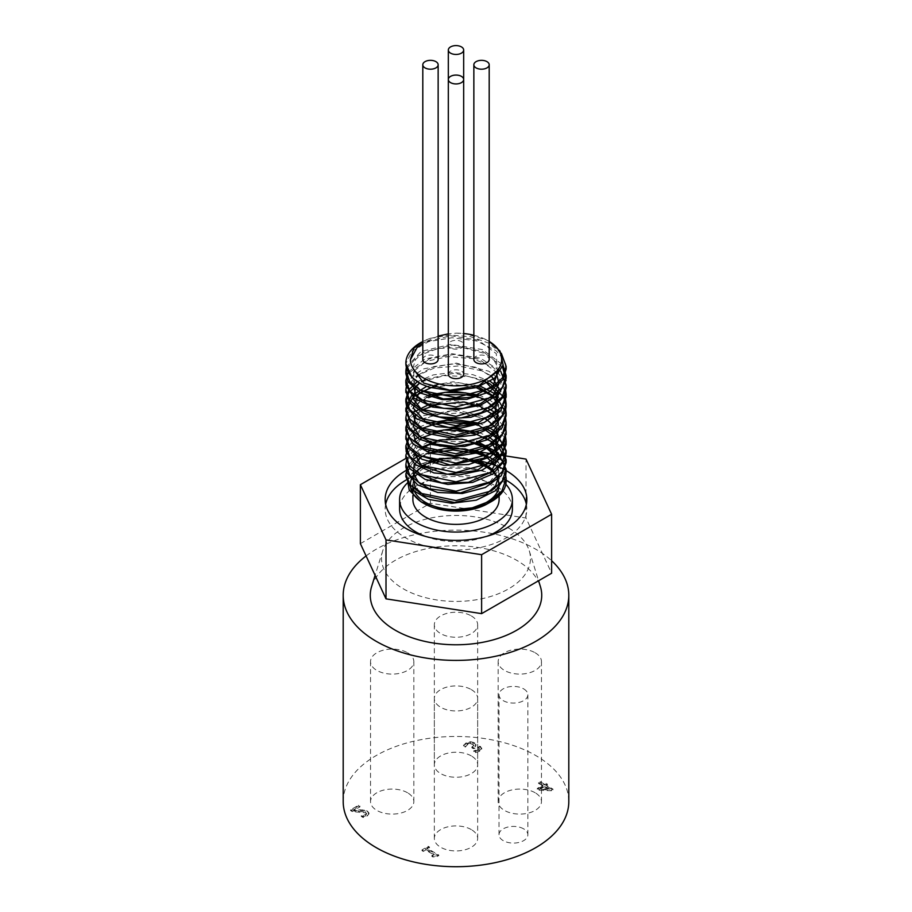 <?xml version="1.0" encoding="UTF-8"?>
<svg xmlns="http://www.w3.org/2000/svg" width="912" height="912" viewBox="0 0 912 912"><rect width="100%" height="100%" fill="white"/><g stroke="black" fill="none" stroke-linecap="round" stroke-linejoin="round"><path stroke-width="0.68" stroke-dasharray="4.56 3.42" d="M488.501 503.242L489.949 502.375M502.398 490.166L505.328 475.847A50.137 28.945 180 0 1 506.092 479.849M505.145 475.3L496.402 463.25L486.164 456.844M432.71 452.648L422.074 456.581M420.523 457.379L412.235 463.285L405.92 475.289M471.333 442.548L467.343 441.784L442.559 441.351L435.742 442.548M421.789 447.359L408.109 459.181L405.92 465.952M485.617 437.863L474.525 433.952M471.322 433.189L456.935 431.365L432.812 433.895L422.074 437.863M420.523 438.661L414.356 442.696L405.92 456.559M485.606 428.503L474.525 424.593M432.721 424.57L422.074 428.503M421.789 428.64L409.454 438.376L405.92 447.245M506.149 443.905L500.654 430.031L484.272 418.551L460.982 412.908L436.483 414.31L416.738 422.222L406.592 434.534L405.92 437.84M506.092 433.166L505.316 429.028L494.942 415.291L486.164 410.047M485.606 409.796L474.525 405.874M471.322 405.11L450.505 403.275L435.742 405.11M421.8 409.933L411.118 417.65L405.92 428.526M506.092 423.863L502.352 413.558L486.164 400.687M485.617 400.436L474.514 396.515M432.721 396.503L422.074 400.436M421.789 400.573L419.383 401.85L407.447 413.649L405.92 419.144M476.292 387.646L454.552 384.511L430.624 387.737M487.863 382.812L468.95 376.553L444.167 375.653L422.279 381.615L419.543 383.051M505.145 391.088L499.514 381.957L482.266 370.945L458.599 365.951L434.294 368.015L415.302 376.462L406.239 389.036L405.92 391.054M505.145 381.706L493.381 367.388L472.815 358.655L448.134 356.592L425.38 361.517L410.104 372.039L405.92 381.74M502.569 367.103L485.629 353.651L462.635 347.563L438.022 348.498L417.799 356.022L406.741 368.585M503.196 358.769L495.957 350.596L476.577 340.94L452.158 337.725L428.686 341.578L411.882 351.348L405.874 363.74M473.852 335.251A45.623 26.345 180 0 1 488.262 340.871A45.623 26.345 180 0 1 489.197 341.419L486.37 339.868L465.713 333.803L456.49 333.154L448.328 333.86M438.148 336.095L425.516 341.897L450.813 335.776L478.321 340.176L496.322 353.651L497.154 370.876M412.897 368.129L415.633 359.476L424.08 352.055L452.637 345.089L483.041 351.644L493.517 359.339L498.716 368.756M420.546 390.302L413.763 381.729L413.763 372.347M414.584 370.546L429.29 358.849L453.982 354.449L479.427 359.339L496.117 372.039M412.965 385.035L416.499 377.032M418.722 374.684L433.77 366.601L454.324 363.808L475.3 367.171L491.488 376.052M415.792 387.338L421.595 381.718M425.733 379.21L454.518 373.168L484.078 380.258M439.082 383.963L459.055 382.732L478.355 386.984M498.431 405.11L499.115 409.978M412.954 413.113L416.989 404.529L426.622 397.484M496.31 409.796L497.336 411.665M415.781 415.405L430.612 405.11M498.431 423.829L499.115 428.686M412.954 431.821L421.595 419.155M421.8 419.007L452.945 410.594L486.164 418.893M420.546 455.806L412.897 442.058L421.595 428.503M412.965 450.539L421.595 437.863M420.535 474.502L413.763 465.941L413.763 456.581M415.792 452.831L421.595 447.222M496.31 456.581L498.522 470.273L489.174 482.858M421.595 456.581L425.938 453.959M496.322 465.929L497.348 467.81M498.431 470.615L499.115 475.471M412.954 478.618L413.763 475.3M415.792 471.55L421.595 465.941M496.31 475.3L497.336 477.17M498.431 479.974L499.012 486.449C498.841 493.586 494.384 499.708 485.617 504.792M499.012 486.449L499.012 486.472A43.115 24.886 180 0 0 499.012 486.449A43.115 24.886 180 0 0 499.115 484.751L499.115 494.179M425.516 341.897L422.803 343.368M422.803 341.453L430.384 338.295L450.015 335.057L470.66 336.733L488.798 343.14L501.338 353.297M406.342 367.183L421.139 351.382L450.699 344.394L482.505 349.592L503.082 365.188M408.245 371.993L424.821 359.02L451.964 353.719L480.464 358.188L500.677 371.195M406.592 385.035L412.566 376.018L423.875 368.79L456.433 363.113L488.775 371.207L499.856 379.597L505.544 389.709M417.377 381.638L433.234 374.912L452.819 372.427L472.929 374.672L490.268 381.387M498.784 387.839L505.544 399.068M426.599 386.38L453.047 381.775L480.43 386.243M494.543 393.562L495.638 394.383M498.169 396.583L505.544 408.428M406.592 413.09L414.151 402.705L428.697 394.987M478.732 395.021L488.387 399.068M488.513 399.137L499.765 407.573L505.544 417.787M408.872 417.787L414.629 411.688M430.544 403.742L453.321 400.493L476.702 403.742M478.743 404.381L488.387 408.428M494.555 412.27L495.626 413.102M498.169 415.302L505.544 427.135M406.592 431.809L412.577 422.803L423.886 415.576L456.433 409.898L488.775 417.992L499.856 426.383L505.544 436.495M408.872 436.495L414.618 430.407M419.486 427.135L428.697 423.054M478.732 423.1L488.387 427.135M494.555 430.988L495.626 431.821M408.872 445.865L414.629 439.755M419.486 436.506L428.697 432.413M478.732 432.448L488.387 436.506M406.592 459.887L414.151 449.502L428.697 441.773M430.555 441.18L453.321 437.931L476.691 441.18M408.872 464.573L414.629 458.474M419.486 455.213L428.697 451.132M430.532 450.539L453.321 447.279L476.702 450.539M498.169 462.088L505.544 473.932M407.687 481.251L408.918 476.794L419.976 465.177L429.449 460.799M431.433 460.15L439.481 458.2L462.509 457.539L475.46 460.241M493.221 469.919L498.02 476.543M490.006 467.195A45.623 26.345 0 0 0 487.202 465.53M486.86 465.348A45.623 26.345 0 0 0 476.714 461.278M474.172 460.594A45.623 26.345 0 0 0 435.537 461.21M432.858 462.053A45.623 26.345 0 0 0 423.168 466.454M416.932 471.139A45.623 26.345 0 0 0 416.214 471.857M422.495 502.637A45.623 26.345 0 0 0 423.738 503.378M430.384 338.295A50.137 28.945 0 0 0 420.546 342.707M456.49 333.154A45.623 26.345 180 0 1 463.672 333.53M448.328 374.228A7.672 4.423 180 0 1 456 369.805A7.672 4.423 180 0 1 463.672 374.228M422.803 359.499A7.672 4.423 180 0 1 430.475 355.064A7.672 4.423 180 0 1 438.148 359.499M450.574 347.894A7.672 4.423 180 0 1 448.328 344.759A7.672 4.423 180 0 1 456 340.324A7.672 4.423 180 0 1 463.672 344.759A7.672 4.423 180 0 1 458.93 348.851A7.672 4.423 180 0 1 450.574 347.894M473.852 359.499A7.672 4.423 180 0 1 481.525 355.064A7.672 4.423 180 0 1 489.197 359.499M412.885 484.751A43.115 24.886 180 0 1 424.49 467.765M425.197 467.343A43.115 24.886 180 0 1 425.516 467.149A43.115 24.886 180 0 1 435.537 462.851M438.934 461.894A43.115 24.886 180 0 1 470.797 461.369M496.105 475.631A43.115 24.886 180 0 1 497.154 477.329M498.374 480.168A43.115 24.886 180 0 1 499.115 484.751M412.885 499.491A43.115 24.886 180 0 1 425.516 481.889A43.115 24.886 180 0 1 472.496 476.497A43.115 24.886 180 0 1 499.115 499.491M505.841 484.249A56.396 32.558 0 0 0 457.436 466.933A56.396 32.558 0 0 0 407.573 482.801M424.935 536.245A56.396 32.558 0 0 0 487.065 536.245M512.396 509.067A56.396 32.558 0 0 0 456 476.509A56.396 32.558 0 0 0 399.604 509.067M385.651 504.279A70.84 40.903 0 0 0 385.16 509.067A70.84 40.903 0 0 0 405.908 537.989A70.84 40.903 0 0 0 483.109 546.858A70.84 40.903 0 0 0 526.84 509.067A70.84 40.903 0 0 0 526.349 504.279M506.114 480.168A70.84 40.903 0 0 0 416.146 475.255M412.509 476.782A70.84 40.903 0 0 0 408.154 478.903M406.285 470.353A70.84 40.903 180 0 1 475.642 460.195M406.171 458.257L423.316 448.362M423.852 448.054L430.384 444.281L430.384 503.23L525.996 518.027L551.623 573.226M360.377 543.643L430.384 503.23M508.645 528.048A74.453 42.978 180 0 1 529.279 550.837A74.453 42.978 180 0 1 456 601.418A74.453 42.978 180 0 1 382.721 550.837A74.453 42.978 180 0 1 433.724 517.423A74.453 42.978 180 0 1 508.645 528.048M525.996 518.027L525.996 459.078M371.617 586.53A85.728 49.499 180 0 1 430.35 548.044A85.728 49.499 180 0 1 516.625 560.276A85.728 49.499 180 0 1 540.383 586.53M366.088 555.944A112.803 65.128 180 0 1 551.623 560.732M343.197 801.591A112.803 65.128 180 0 1 456 736.463A112.803 65.128 180 0 1 568.803 801.591M523.636 828.848A14.444 8.333 0 0 0 507.904 827.047A14.444 8.333 0 0 0 498.989 834.742A14.444 8.333 0 0 0 513.433 843.076A14.444 8.333 0 0 0 527.866 834.742A14.444 8.333 0 0 0 523.636 828.848M471.31 829.589A21.66 12.506 0 0 0 447.712 826.876A21.66 12.506 0 0 0 434.34 838.424A21.66 12.506 0 0 0 456 850.93A21.66 12.506 0 0 0 477.66 838.424A21.66 12.506 0 0 0 471.31 829.589M535.127 792.745A21.66 12.506 0 0 0 511.518 790.031A21.66 12.506 0 0 0 498.157 801.591A21.66 12.506 0 0 0 519.806 814.097A21.66 12.506 0 0 0 541.466 801.591A21.66 12.506 0 0 0 535.127 792.745M471.31 755.911A21.66 12.506 0 0 0 447.712 753.198A21.66 12.506 0 0 0 434.34 764.746A21.66 12.506 0 0 0 456 777.252A21.66 12.506 0 0 0 477.66 764.746A21.66 12.506 0 0 0 471.31 755.911M407.504 792.745A21.66 12.506 0 0 0 383.906 790.031A21.66 12.506 0 0 0 370.534 801.591A21.66 12.506 0 0 0 392.194 814.097A21.66 12.506 0 0 0 413.843 801.591A21.66 12.506 0 0 0 407.504 792.745M547.474 784.901L546.106 784.103L544.578 784.981L540.189 782.45L538.547 783.397L542.936 785.927L537.293 789.188L539.095 790.225L551.384 790.727L552.957 789.815L545.957 785.779L547.474 784.16L545.957 785.038L552.957 789.085L551.384 789.986L539.095 789.484L537.293 788.447L542.936 785.198L538.547 782.667L540.189 781.709L544.578 784.252L546.106 783.374L547.474 784.16M429.518 847.807L428.218 847.054L421.994 850.645L423.293 851.398L425.608 850.064L434.158 855L431.843 856.334L433.018 857.018L438.752 855.752L427.249 849.118L429.518 847.066L427.249 848.377L438.752 855.011L437.429 855.775L433.018 856.277L431.843 855.604L434.158 854.259L425.608 849.323L423.293 850.668L421.994 849.916L428.218 846.313L429.518 847.066M479.279 749.231L478.116 750.359L473.795 751.545L475.597 752.594L479.723 751.135L481.707 749.162L481.753 748.045L479.723 750.394L475.597 751.864L473.795 750.815L478.116 749.618L479.313 748.273L479.279 749.231L478.572 747.304L473.271 747.886L471.857 747.065L474.092 745.07L474.058 746.016L471.857 747.806L473.271 748.627L478.572 748.045L479.279 749.231M481.707 749.162L480.487 747.145L475.163 746.78L476.064 744.5L475.163 746.039L480.487 746.415L481.707 749.162M476.053 745.309L474.593 743.44L470.603 742.414L466.271 743.542L463.558 746.005L465.359 747.053L467.639 744.466L470.296 743.759L472.975 744.511L474.058 746.016L472.975 743.77L470.296 743.029L467.639 743.725L465.359 746.312L463.558 745.275L466.271 742.813L470.603 741.684L474.593 742.699L476.053 745.309M359.921 806.881L358.439 806.026L350.573 810.574L352.374 811.612L365.609 812.786L366.578 814.074L365.53 815.271L361.277 816.445L363.101 817.494L367.137 816.058L368.984 813.812L367.433 811.828L364.219 810.734L353.651 810.494L359.921 806.881L359.921 806.14L353.651 809.765L364.219 810.004L367.433 811.099L368.984 813.071L367.137 815.317L363.101 816.764L361.277 815.704L365.53 814.53L366.578 813.242L366.578 814.074L365.609 812.045L352.374 810.882L350.573 809.833L358.439 805.296L359.921 806.14M358.439 806.026L358.439 805.296M353.651 810.494L353.651 809.765M360.331 810.46L360.331 809.731M364.219 810.734L364.219 810.004M363.101 817.494L363.101 816.764M361.277 816.445L361.277 815.704M361.38 816.388L361.38 815.659M363.318 816.08L363.318 815.351M352.374 811.612L352.374 810.882M350.573 810.574L350.573 809.833M473.271 748.627L473.271 747.886M471.857 747.806L471.857 747.065M470.296 743.759L470.296 743.029M465.485 746.985L465.485 746.244M465.359 747.053L465.359 746.312M463.558 746.005L463.558 745.275M475.163 746.78L475.163 746.039M475.277 746.848L475.277 746.119M475.597 752.594L475.597 751.864M473.795 751.545L473.795 750.815M473.898 751.488L473.898 750.747M475.882 751.18L475.882 750.439M428.218 847.054L428.218 846.313M427.249 849.118L427.249 848.377M438.752 855.752L438.752 855.011M437.429 856.516L437.429 855.775M433.018 857.018L433.018 856.277M431.843 856.334L431.843 855.604M434.158 855L434.158 854.259M425.608 850.064L425.608 849.323M423.293 851.398L423.293 850.668M421.994 850.645L421.994 849.916M546.106 784.103L546.106 783.374M545.957 785.779L545.957 785.038M552.957 789.815L552.957 789.085M551.384 790.727L551.384 789.986M539.095 790.225L539.095 789.484M537.293 789.188L537.293 788.447M542.936 785.927L542.936 785.198M538.547 783.397L538.547 782.667M540.189 782.45L540.189 781.709M544.578 784.981L544.578 784.252M549.298 788.869L540.018 788.47L544.316 785.984L549.298 788.869L549.298 789.61L540.018 789.199L540.018 788.47M540.018 789.199L544.316 786.725L544.316 785.984M544.316 786.725L549.298 789.61M407.504 652.753A21.66 12.506 180 0 1 413.843 661.588A21.66 12.506 180 0 1 392.194 674.093A21.66 12.506 180 0 1 370.534 661.588A21.66 12.506 180 0 1 383.906 650.039A21.66 12.506 180 0 1 407.504 652.753M471.31 615.908A21.66 12.506 180 0 1 477.66 624.754A21.66 12.506 180 0 1 456 637.26A21.66 12.506 180 0 1 434.34 624.754A21.66 12.506 180 0 1 447.712 613.195A21.66 12.506 180 0 1 471.31 615.908M535.127 652.753A21.66 12.506 180 0 1 541.466 661.588A21.66 12.506 180 0 1 519.806 674.093A21.66 12.506 180 0 1 498.157 661.588A21.66 12.506 180 0 1 511.518 650.039A21.66 12.506 180 0 1 535.127 652.753M471.31 689.586A21.66 12.506 180 0 1 477.66 698.432A21.66 12.506 180 0 1 456 710.938A21.66 12.506 180 0 1 434.34 698.432A21.66 12.506 180 0 1 447.712 686.884A21.66 12.506 180 0 1 471.31 689.586M523.636 688.856A14.444 8.333 180 0 1 527.866 694.75A14.444 8.333 180 0 1 513.433 703.084A14.444 8.333 180 0 1 498.989 694.75A14.444 8.333 180 0 1 507.904 687.044A14.444 8.333 180 0 1 523.636 688.856M367.433 811.828L367.433 811.099M367.137 816.058L367.137 815.317M365.53 815.271L365.53 814.53M365.609 812.786L365.609 812.045M358.53 811.612L358.53 810.871M478.116 750.359L478.116 749.618M478.572 748.045L478.572 747.304M473.841 748.296L473.841 747.566M472.576 747.395L472.576 746.654M472.975 744.511L472.975 743.77M467.639 744.466L467.639 743.725M466.271 743.542L466.271 742.813M470.603 742.414L470.603 741.684M474.593 743.44L474.593 742.699M480.487 747.145L480.487 746.415M479.723 751.135L479.723 750.394M488.262 340.871L488.9 341.236M463.672 344.759L463.672 79.504M448.328 344.759L448.328 79.504M412.885 493.381L412.885 495.444M499.115 494.737L499.115 495.854M385.16 499.491L385.16 509.067M526.84 499.491L526.84 509.067M382.721 550.837L375.094 575.358M529.279 550.837L538.582 580.75M368.984 813.812L368.984 813.071M413.843 801.591L413.843 661.588M370.534 801.591L370.534 661.588M477.66 764.746L477.66 624.754M434.34 764.746L434.34 624.754M541.466 801.591L541.466 661.588M498.157 801.591L498.157 661.588M477.66 838.424L477.66 698.432M434.34 838.424L434.34 698.432M527.866 834.742L527.866 694.75M498.989 834.742L498.989 694.75"/><path stroke-width="1.37" d="M421.116 501.874L423.738 503.378A45.623 26.345 0 0 0 485.617 504.792L491.454 501.543A50.137 28.945 180 0 1 451.873 509.922L441.932 508.907L421.127 501.885L409.226 490.154L407.687 481.251M489.949 502.375L500.642 492.833L502.398 490.166M486.164 456.844L477.238 453.424L452.888 450.015L432.71 452.648M422.074 456.581L420.523 457.379M405.92 475.289L405.851 476.657L411.734 489.527L428.412 499.366L451.839 503.299L476.281 500.175L495.763 490.588L505.544 476.702L506.137 471.983L503.207 461.711L489.345 449.103L471.333 442.548M435.742 442.548L421.789 447.359M405.92 465.952L406.843 472.724L417.593 484.876L437.726 492.48L462.316 493.495L485.366 487.498L501.247 475.768L506.149 462.623L506.069 460.993L498.67 446.595L485.617 437.863M474.525 433.952L471.322 433.189M422.074 437.863L420.523 438.661M405.92 456.559L409.978 468.825L425.129 479.404L447.826 484.409L472.519 482.437L493.175 473.795L504.746 460.4L506.137 453.264L504.416 445.341L492.263 432.128L485.606 428.503M474.525 424.593L446.504 422.222L432.721 424.57M405.92 447.245L406.205 451.816L415.12 464.425L434.009 472.94L458.28 475.106L481.992 470.193L499.354 459.238L506.126 444.737L506.137 441.18L502.318 452.842L491.454 462.817L456 472.462L420.546 465.154L409.682 456.353L405.863 445.854L408.872 436.495M405.92 437.84L408.519 448.054L422.039 459.295L443.859 465.348L468.643 464.527L490.337 456.866L503.641 444.053L506.092 433.166M474.525 405.874L471.322 405.11M435.742 405.11L421.8 409.933M405.92 428.526L405.886 430.897L412.908 443.87L430.441 453.241L454.233 456.524L478.447 452.728L497.177 442.616L505.852 428.469L506.092 423.863M474.514 396.515L464.995 394.645L440.268 394.885L432.721 396.503M405.92 419.144L407.368 427.215L419.167 439.048L439.972 446.093L464.687 446.435L487.27 439.801L502.227 427.648L506.137 415.838L505.886 412.748L497.359 398.578L476.292 387.646M430.624 387.737L413.068 397.005L405.851 411.152L410.981 423.225L427.044 433.371L450.186 437.749L474.753 435.092L494.737 425.893L505.259 412.19L506.137 406.478L503.743 397.165L490.565 384.294L487.863 382.812M419.543 383.051L408.622 392.81L405.863 401.804L406.547 406.33L416.545 418.676L436.187 426.656L460.663 428.15L484.01 422.587L500.506 411.175L506.149 397.119L505.145 391.088M405.92 391.054L409.34 402.488L423.841 413.353L446.196 418.79L470.945 417.286L492.035 409.043L504.336 395.865L506.137 387.76L505.145 381.706M405.92 381.74L406.034 385.411L414.173 398.191L432.539 407.06L456.627 409.67L480.556 405.224L498.499 394.611L506.057 380.236L502.569 367.103M406.741 368.585L405.863 373.726L408.006 381.683L420.842 393.186L442.252 399.638L467.024 399.296L489.106 392.057L503.105 379.506L506.137 369.052L505.59 364.526L503.196 358.769M405.874 363.74L412.076 377.591L421.059 383.941L429.164 387.281L452.626 390.929L476.372 387.611L494.635 378.195L503.128 364.96L500.027 351.097L489.197 341.407A45.623 26.345 180 0 1 473.066 383.929A45.623 26.345 180 0 1 410.377 359.784L413.809 348.304L422.803 341.453M448.328 333.86L438.148 336.095M497.154 370.876L479.005 385.548L449.901 390.199L423.704 383.086L412.897 368.129M498.716 368.756L493.164 385.765L471.629 397.347L443.369 398.943L420.546 390.302M413.763 372.347L414.584 370.546M496.117 372.039L499.001 383.61L493.449 394.828L480.533 403.628L462.806 408.405L443.734 408.348L427.09 403.617L416.111 395.249L412.965 385.035M416.499 377.032L418.722 374.684M491.488 376.052L498.944 388.717L495.273 401.964L481.456 412.566L461.05 417.958L439.333 416.966L421.937 410.024L413.341 399.148L415.792 387.338M421.595 381.718L425.733 379.21M484.078 380.258L498.112 394.793L495.17 411.472L476.417 423.955L449.434 427.603L425.095 421.321L413.227 408.04L418.608 393.494L439.082 383.963M478.355 386.984L491.534 394.793L498.431 405.11M499.115 409.978L495.604 420.227L485.879 428.936L454.598 437.053L424.171 430.156L415.37 422.29L412.954 413.113M426.622 397.484L444.908 392.377L465.804 392.912L484.397 399.16L496.31 409.796M497.336 411.665L498.351 424.057L490.006 435.434L474.137 443.426L454.256 446.413L434.75 443.916L419.953 436.62L413.136 426.303L415.781 415.405M430.612 405.11L464.185 402.01L480.396 406.535L492.548 414.47M493.061 414.983L498.431 423.829M499.115 428.686L495.615 438.934L485.879 447.644L454.609 455.772L424.171 448.864L415.37 440.998L412.954 431.821M486.164 418.893L496.048 428.081L499.081 438.843L494.749 449.445L483.793 458.189L450.3 465.074L420.546 455.806M421.595 428.503L446.926 420.238L476.657 423.784L496.356 437.931L496.459 456.342L476.919 470.569L447.211 474.229L421.777 466.066L412.965 450.539M421.595 437.863L443.46 429.985L470.125 431.216L491.386 441.454L499.103 457.14L490.325 472.61L468.403 482.323L441.739 482.904L420.535 474.502M413.763 456.581L415.792 452.831M421.595 447.222L439.573 440.006L462.11 439.174L482.961 445.181L496.31 456.581M489.174 482.858L460.492 492.879L429.244 488.786L418.46 482.095L413.239 473.579L414.333 464.607L421.595 456.581M425.938 453.959L444.224 448.601L465.348 448.978L484.215 455.202L496.322 465.929M497.348 467.81L498.431 470.615M499.115 475.471L495.604 485.731L485.879 494.441L454.598 502.558L424.171 495.661L415.37 487.795L412.954 478.618M413.763 475.3L415.792 471.55M421.595 465.941L437.635 459.135L457.881 457.516L477.706 461.597L492.548 470.615M493.061 471.139L496.31 475.3M497.336 477.17L498.431 479.974M422.803 343.368L417.103 347.552L410.377 359.784M501.338 353.297L506.137 366.316L502.33 377.978L491.454 387.953L456 397.598L420.546 390.302L409.67 381.49L405.863 370.99L406.342 367.183M503.082 365.188L506.149 375.676L502.318 387.338L491.454 397.313L456 406.969L420.546 399.65L409.682 390.849L405.863 380.35L408.245 371.993M500.677 371.195L506.137 385.035L502.318 396.697L491.454 406.672L456 416.317L420.546 409.009L409.67 400.208L405.863 389.709L406.592 385.035M505.544 389.709L506.149 394.394L502.33 406.057L491.454 416.032L456 425.676L420.546 418.369L409.682 409.556L405.863 399.068L408.827 389.777L417.377 381.638M490.268 381.387L498.784 387.839M505.544 399.068L506.137 403.742L502.318 415.405L491.454 425.38L456 435.035L420.546 427.728L409.67 418.916L405.851 408.428L411.346 395.956L426.599 386.38M480.43 386.243L494.543 393.562M495.638 394.383L498.169 396.583M505.544 408.428L506.137 413.102L502.33 424.764L491.454 434.75L456 444.395L420.546 437.087L409.682 428.275L405.863 417.787L406.592 413.09M428.697 394.987L453.367 391.134L478.732 395.021M505.544 417.787L506.137 422.461L502.318 434.123L491.454 444.098L456 453.754L420.546 446.435L409.682 437.635L405.851 427.135L408.872 417.787M414.629 411.688L430.544 403.742M476.702 403.742L478.743 404.381M488.387 408.428L494.555 412.27M495.626 413.102L498.169 415.302M505.544 427.135L506.137 431.821L502.33 443.483L491.454 453.458L456 463.102L420.546 455.795L409.67 446.994L405.863 436.495L406.592 431.809M505.544 436.495L506.149 441.18M414.618 430.407L419.486 427.135M428.697 423.054L453.367 419.212L478.732 423.1M488.387 427.135L494.555 430.988M495.626 431.821L506.137 450.539L502.318 462.202L491.454 472.177L456 481.821L420.546 474.514L409.67 465.713L405.863 455.213L408.872 445.865M414.629 439.755L419.486 436.506M428.697 432.413L453.367 428.56L478.732 432.448M488.387 436.506L501.486 447.062L506.149 459.887L502.33 471.561L491.454 481.536L456 491.18L420.546 483.873L409.682 475.061L405.863 464.573L406.592 459.887M428.697 441.773L430.555 441.18M476.691 441.18L498.134 452.705L506.137 469.247L502.318 480.909L491.454 490.884L456 500.54L420.546 493.232L409.682 484.42L405.851 473.932L408.872 464.573M414.629 458.474L419.486 455.213M428.697 451.132L430.532 450.539M476.702 450.539L498.169 462.088M505.544 473.932L506.137 478.606L501.919 490.85L489.972 501.133L472.291 507.836L451.873 509.922M429.449 460.799L431.433 460.15M475.46 460.241L483.394 463.319L493.221 469.919M498.02 476.543L499.012 486.449M476.714 461.278A45.623 26.345 0 0 0 474.172 460.594M435.537 461.21A45.623 26.345 0 0 0 432.858 462.053M423.168 466.454A45.623 26.345 0 0 0 416.932 471.139M416.214 471.857A45.623 26.345 0 0 0 422.495 502.637M421.31 342.274L420.546 342.707A50.137 28.945 0 0 0 405.863 363.181A50.137 28.945 0 0 0 421.059 383.941M463.672 333.53A45.623 26.345 180 0 1 473.852 335.251M506.092 479.849A50.137 28.945 180 0 1 506.137 481.069A50.137 28.945 180 0 1 491.454 501.543M463.672 50.023L463.672 374.228A7.672 4.423 180 0 1 458.93 378.32A7.672 4.423 180 0 1 450.574 377.363A7.672 4.423 180 0 1 448.328 374.228L448.328 79.504A7.672 4.423 180 0 1 456 75.069A7.672 4.423 180 0 1 463.672 79.504A7.672 4.423 180 0 1 458.93 83.596A7.672 4.423 180 0 1 450.574 82.627A7.672 4.423 180 0 1 448.328 79.504L448.328 50.023A7.672 4.423 180 0 1 456 45.6A7.672 4.423 180 0 1 463.672 50.023A7.672 4.423 180 0 1 458.93 54.116A7.672 4.423 180 0 1 450.574 53.158A7.672 4.423 180 0 1 448.328 50.023M438.148 64.763L438.148 359.499A7.672 4.423 180 0 1 433.417 363.58A7.672 4.423 180 0 1 425.049 362.623A7.672 4.423 180 0 1 422.803 359.499L422.803 64.763A7.672 4.423 180 0 1 430.475 60.34A7.672 4.423 180 0 1 438.148 64.763A7.672 4.423 180 0 1 433.417 68.856A7.672 4.423 180 0 1 425.049 67.898A7.672 4.423 180 0 1 422.803 64.763M489.197 64.763L489.197 359.499A7.672 4.423 180 0 1 484.454 363.58A7.672 4.423 180 0 1 476.098 362.623A7.672 4.423 180 0 1 473.852 359.499L473.852 64.763A7.672 4.423 180 0 1 481.525 60.34A7.672 4.423 180 0 1 489.197 64.763A7.672 4.423 180 0 1 484.454 68.856A7.672 4.423 180 0 1 476.098 67.898A7.672 4.423 180 0 1 473.852 64.763M499.012 486.472A43.115 24.886 180 0 1 454.518 509.626A43.115 24.886 180 0 1 412.885 484.751L412.885 493.381M424.49 467.765A43.115 24.886 180 0 1 425.197 467.343M435.537 462.851A43.115 24.886 180 0 1 438.934 461.894M470.797 461.369A43.115 24.886 180 0 1 492.047 471.094M492.503 471.504A43.115 24.886 180 0 1 496.105 475.631M497.154 477.329A43.115 24.886 180 0 1 498.374 480.168M499.115 495.854L499.115 499.491A43.115 24.886 180 0 1 456 524.377A43.115 24.886 180 0 1 412.885 499.491L412.885 495.444M407.573 482.801A56.396 32.558 0 0 0 399.604 499.491A56.396 32.558 0 0 0 416.123 522.519A56.396 32.558 0 0 0 477.58 529.576A56.396 32.558 0 0 0 512.396 499.491A56.396 32.558 0 0 0 505.841 484.249M399.604 499.491L399.604 509.067A56.396 32.558 0 0 0 416.123 532.095A56.396 32.558 0 0 0 424.935 536.245M487.065 536.245A56.396 32.558 0 0 0 512.396 509.067L512.396 499.491M526.349 504.279A70.84 40.903 0 0 0 506.114 480.168M416.146 475.255A70.84 40.903 0 0 0 412.509 476.782M408.154 478.903A70.84 40.903 0 0 0 385.651 504.279M475.642 460.195A70.84 40.903 180 0 1 526.84 499.491A70.84 40.903 180 0 1 483.109 537.271A70.84 40.903 180 0 1 405.908 528.413A70.84 40.903 180 0 1 385.16 499.491A70.84 40.903 180 0 1 406.285 470.353M430.384 444.281L525.996 459.078L551.623 514.288L481.616 554.701L386.004 539.904L360.377 484.694L406.171 458.257M551.623 514.288L551.623 573.226L481.616 613.639L481.616 554.701M481.616 613.639L386.004 598.853L360.377 543.643L360.377 484.694M386.004 598.853L386.004 539.904M538.582 580.75L540.383 586.53A85.728 49.499 180 0 1 456 644.773A85.728 49.499 180 0 1 371.617 586.53L375.094 575.358M551.623 560.732A112.803 65.128 180 0 1 568.803 595.274A112.803 65.128 180 0 1 499.172 655.443A112.803 65.128 180 0 1 376.234 641.33A112.803 65.128 180 0 1 343.197 595.274A112.803 65.128 180 0 1 366.088 555.944M568.803 595.274L568.803 801.591A112.803 65.128 180 0 1 499.172 861.76A112.803 65.128 180 0 1 376.234 847.636A112.803 65.128 180 0 1 343.197 801.591L343.197 595.274M506.137 481.069L506.137 478.606M506.137 471.983L506.137 469.247M506.137 462.623L506.137 460.184M506.137 453.264L506.137 450.539M506.137 434.557L506.137 431.821M506.137 425.197L506.137 422.461M506.137 415.838L506.137 413.102M506.137 406.478L506.137 403.742M506.137 397.119L506.137 394.759M506.137 387.76L506.137 385.035M506.137 378.4L506.137 375.676M506.137 369.052L506.137 366.316M405.863 476.657L405.863 473.932M405.863 467.309L405.863 464.573M405.863 457.949L405.863 455.407M405.863 448.59L405.863 445.854M405.863 439.231L405.863 436.495M405.863 429.871L405.863 427.477M405.863 420.512L405.863 417.787M405.863 411.152L405.863 408.428M405.863 401.804L405.863 399.068M405.863 392.445L405.863 389.709M405.863 383.086L405.863 380.35M405.863 373.726L405.863 370.99M405.863 364.367L405.863 363.181"/></g></svg>
